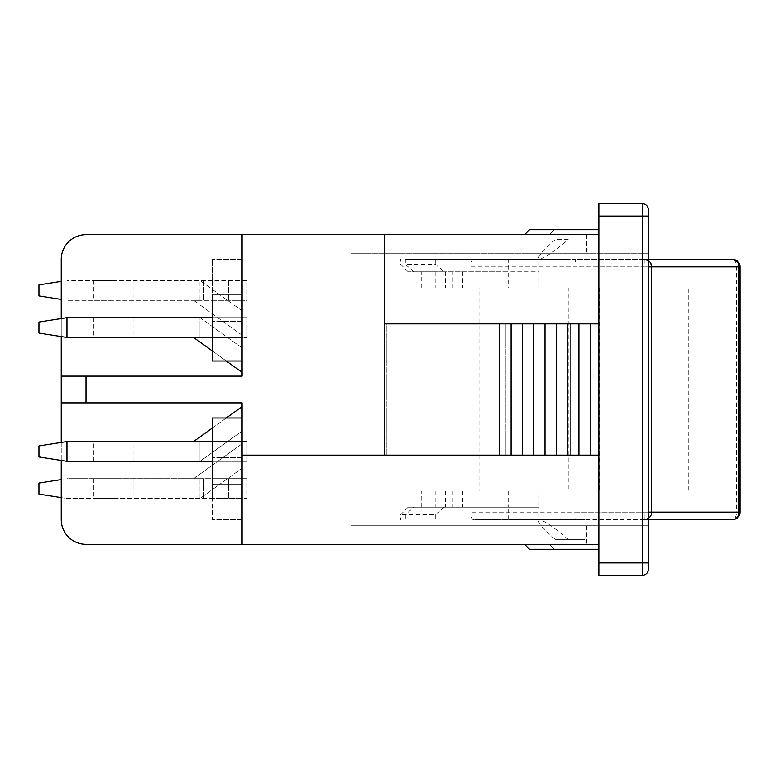 <?xml version="1.0" encoding="UTF-8"?>
<svg xmlns="http://www.w3.org/2000/svg" width="779" height="779" viewBox="0 0 779 779"><rect width="100%" height="100%" fill="white"/><g stroke="black" fill="none" stroke-linecap="round" stroke-linejoin="round"><path stroke-width="0.58" stroke-dasharray="3.9 2.92" d="M61.249 497.606L66.975 498.502L66.975 478.686L242.094 478.686L66.975 478.686L66.975 498.502L242.094 498.502L66.975 498.502L38.95 494.11L38.95 483.087L61.249 479.582M199.979 478.686L193.591 478.686L199.979 478.686L199.979 498.502L199.979 478.686L199.979 498.502L242.094 468.179L199.979 498.502L199.979 478.686M113.276 478.686L93.451 478.686L113.276 478.686M113.276 498.502L93.451 498.502L113.276 498.502M212.365 498.502L212.365 478.686L247.05 478.686L212.365 478.686L212.365 457.624L212.365 519.564L212.365 498.502L247.05 498.502L247.05 478.686L247.05 498.502L212.365 498.502M242.094 443.757L242.094 468.179L242.094 443.757L193.591 478.686L242.094 443.757M203.699 478.686L203.699 498.502L203.699 478.686M228.471 478.686L228.471 498.502L228.471 478.686M240.857 478.686L240.857 498.502L240.857 478.686M598.837 229.708L554.249 229.708L598.837 229.708L598.837 234.664L549.292 234.664L554.249 229.708L598.837 229.708L529.477 229.708L598.837 229.708L598.837 234.664L598.837 229.708L598.837 234.664L598.837 229.708L598.837 234.664L549.292 234.664L598.837 234.664L598.837 229.708L554.249 229.708L549.292 234.664L554.249 229.708L549.292 234.664L598.837 234.664L524.52 234.664L598.837 234.664L598.837 229.708L529.477 229.708L524.52 234.664L529.477 229.708L524.52 234.664L598.837 234.664L598.837 323.85L386.832 323.85L386.832 455.15L242.094 455.15L242.094 544.336L242.094 300.314L66.975 300.314L247.05 300.314L247.05 280.498L240.857 280.498L240.857 300.314L240.857 280.498L66.975 280.498L247.05 280.498L247.05 300.314L212.365 300.314L212.365 321.376L212.365 259.436L212.365 300.314L242.094 300.314L242.094 321.376L242.094 234.664L242.094 544.336L86.021 544.336A24.772 24.772 0 0 1 61.249 519.564L61.249 402.879L242.094 402.879L242.094 455.15L570.569 455.15L570.569 323.85L598.837 323.85L598.837 549.292L529.477 549.292L524.52 544.336L529.477 549.292L524.52 544.336L598.837 544.336L598.837 549.292L554.249 549.292L549.292 544.336L554.249 549.292L549.292 544.336L598.837 544.336L598.837 549.292L554.249 549.292L549.292 544.336L598.837 544.336L598.837 549.292L554.249 549.292L598.837 549.292L598.837 544.336L524.52 544.336M199.979 300.314L193.591 300.314L199.979 300.314L199.979 280.498L242.094 310.821L242.094 335.243L193.591 300.314L242.094 335.243L242.094 310.821L199.979 280.498L199.979 300.314M113.276 300.314L93.451 300.314L113.276 300.314M113.276 280.498L93.451 280.498L113.276 280.498M61.249 299.418L38.95 295.913L38.95 284.89L61.249 281.394M66.975 280.498L66.975 300.314L66.975 280.498M203.699 280.498L203.699 300.314L203.699 280.498M228.471 280.498L228.471 300.314L228.471 280.498M66.975 441.527L247.05 441.527L247.05 461.343L212.365 461.343L212.365 441.527L212.365 461.343L66.975 461.343L66.975 441.527L38.95 445.919L38.95 456.952L66.975 461.343M242.094 406.589L242.094 431.021L199.979 461.343L199.979 441.527L193.591 441.527L199.979 441.527L199.979 461.343L242.094 431.021L242.094 406.589L193.591 441.527M113.276 441.527L93.451 441.527L113.276 441.527M212.365 428.002L226.27 417.992M212.365 461.343L242.094 461.343L212.365 461.343L212.365 484.879L242.094 484.879L212.365 484.879L212.365 461.343L199.979 461.343L199.979 441.527L199.979 461.343L247.05 461.343L247.05 441.527L212.365 441.527L212.365 417.992L242.094 417.992L242.094 441.527L212.365 441.527L242.094 441.527L242.094 417.992L212.365 417.992L212.365 441.527M113.276 461.343L93.451 461.343L113.276 461.343M212.365 337.473L212.365 361.008L212.365 337.473L242.094 337.473L242.094 361.008L242.094 337.473L212.365 337.473L212.365 317.657L212.365 337.473L247.05 337.473L66.975 337.473L38.95 333.081L38.95 322.048L66.975 317.657L66.975 337.473M113.276 337.473L93.451 337.473L113.276 337.473M199.979 317.657L242.094 347.979L242.094 372.411L242.094 347.979L199.979 317.657L199.979 337.473L199.979 317.657L199.979 337.473L199.979 317.657L247.05 317.657L199.979 317.657M226.27 361.008L212.365 350.998M193.591 337.473L242.094 372.411M113.276 317.657L93.451 317.657L113.276 317.657M247.05 337.473L247.05 317.657L247.05 337.473M66.975 317.657L212.365 317.657L212.365 294.121L242.094 294.121L242.094 376.121L61.249 376.121L61.249 259.436A24.772 24.772 0 0 1 86.021 234.664L242.094 234.664L242.094 294.121L212.365 294.121L212.365 317.657L242.094 317.657L212.365 317.657M447.944 234.907L464.099 234.907L447.944 234.664M453.894 234.664L456.698 234.664M447.058 234.664L456.971 234.664L447.058 234.664M456.971 234.907L447.058 234.907L456.971 234.664M438.781 234.907L460.311 234.664L438.781 234.907M456.698 234.907L450.583 234.664M450.583 234.907L453.894 234.907M474.284 234.664L439.862 234.907L474.284 234.664M458.13 234.907L463.992 234.664L458.13 234.907M472.23 234.907L441.917 234.664L472.23 234.907M353.14 234.664L369.879 234.664L353.14 234.664M367.289 234.907L353.14 234.907L367.289 234.664M360.356 234.664L326.985 234.907L360.356 234.664M352.721 234.664L343.49 234.664M343.49 234.907L352.721 234.907M334.279 234.664L356.032 234.664L334.279 234.664M329.644 234.907L356.032 234.907L329.644 234.907M364.679 234.664L391.058 234.664L364.679 234.664M391.058 234.907L364.679 234.907L391.058 234.907M365 234.664L391.243 234.664L365 234.664M379.188 234.907L365 234.907L379.188 234.664M393.716 234.907L360.356 234.907L393.716 234.907M359.625 234.664L366.89 234.664L359.625 234.664M360.249 234.907L369.821 234.907L360.249 234.664M451.869 234.907L439.327 234.907L451.869 234.664M463.018 234.907L439.327 234.907L463.018 234.664M457.069 234.907L448.879 234.907L457.069 234.664M457.117 234.664L459.259 234.664M447.019 234.664L449.824 234.664M459.259 234.907L454.702 234.664M454.702 234.907L457.117 234.907M449.824 234.907L444.322 234.664M444.322 234.907L447.019 234.907M458.227 234.907L438.295 234.907L458.227 234.664M447.993 234.907L440.398 234.907L447.993 234.664M489.835 234.907L291.648 234.664L489.835 234.907M561.678 544.336L536.906 544.336L561.678 544.336M561.678 525.757L536.906 525.757L561.678 525.757M561.678 253.243L536.906 253.243L561.678 253.243M561.678 234.664L536.906 234.664L561.678 234.664M598.837 549.292L598.837 544.336L598.837 549.292L529.477 549.292L598.837 549.292L598.837 544.336L242.094 544.336M524.52 234.664L384.544 234.664L384.544 323.85L386.832 323.85L384.544 323.85L384.544 234.664L242.094 234.664M598.837 562.915L642.198 562.915L642.198 575.301L598.837 575.301L598.837 203.699L642.198 203.699A6.193 6.193 0 0 1 648.391 209.892L648.391 569.108A6.193 6.193 0 0 1 642.198 575.301A6.193 6.193 0 0 0 648.391 569.108M598.837 234.664L598.837 544.336M505.269 323.85L505.269 455.15L598.837 455.15L570.569 455.15L570.569 323.85L386.832 323.85L386.832 455.15L505.269 455.15L505.269 323.85M384.544 455.15L384.544 323.85L590.2 323.85L590.2 455.15L242.094 455.15M578.894 323.85L578.894 455.15M567.589 323.85L567.589 455.15M556.274 323.85L556.274 455.15M544.969 323.85L544.969 455.15M533.664 323.85L533.664 455.15M522.358 323.85L522.358 455.15M511.053 323.85L511.053 455.15M598.837 455.15L590.2 455.15L590.2 323.85L598.837 323.85M590.2 323.85L590.2 455.15M499.748 323.85L499.748 455.15M384.544 323.85L384.544 234.664M351.105 525.757L351.105 253.243L351.105 525.757L648.391 525.757L648.391 253.243L648.391 525.757L351.105 525.757M648.391 253.243L351.105 253.243L648.391 253.243M242.094 484.879L212.365 484.879L212.365 417.992L242.094 417.992M242.094 457.624L212.365 457.624L242.094 457.624M242.094 519.564L212.365 519.564L242.094 519.564M86.021 402.879L242.094 402.879L61.249 402.879L61.249 376.121L86.021 376.121L86.021 402.879L61.249 402.879M61.249 442.423L61.249 460.447M242.094 361.008L212.365 361.008L242.094 361.008L212.365 361.008L212.365 294.121L242.094 294.121M242.094 321.376L212.365 321.376L242.094 321.376M242.094 259.436L212.365 259.436L242.094 259.436M61.249 318.553L61.249 336.577M61.249 376.121L86.021 376.121M568.193 239.62L555.164 239.62C544.492 249.124 538.825 255.473 538.143 258.657L539.068 259.436C544.385 258.238 554.093 251.636 568.193 239.62L555.164 239.62M568.193 259.436L538.143 259.436L568.193 259.436M568.193 539.38C554.093 527.364 544.385 520.761 539.068 519.564L585.214 519.564L539.068 519.564L538.143 520.343C538.825 523.527 544.492 529.876 555.164 539.38L585.214 539.38L555.164 539.38M740.05 266.866L576.08 266.866L576.08 512.134A7.43 2.055 90 0 1 574.026 519.564L732.62 519.564A7.43 3.827 90 0 0 736.447 512.134L740.05 512.134M648.391 512.134L644.077 512.134L644.223 519.564A7.43 7.43 90 0 0 648.391 518.288A7.43 7.43 0 0 1 644.223 519.564L648.391 519.564M576.08 512.134L736.447 512.134L736.447 266.866A7.43 3.827 90 0 0 732.62 259.436L574.026 259.436A7.43 2.055 90 0 1 576.08 266.866M648.391 259.436L644.214 259.436A7.43 7.43 0 0 1 648.391 260.712A7.43 7.43 90 0 0 644.223 259.436L644.077 266.866L648.391 266.866M644.214 259.436L473.155 259.436A7.43 2.055 90 0 0 471.1 266.866L471.1 512.134A7.43 2.055 90 0 0 473.155 519.564L644.223 519.564L649.511 517.344L651.653 512.134L651.653 266.866L649.511 261.656L644.214 259.436M574.026 519.564L473.155 519.564M414 271.822L405.294 264.393L435.685 264.393L444.332 271.822L408.118 271.822L508.151 271.822L508.151 287.928L421.692 287.928L539.029 287.928L539.029 271.822L444.332 271.822M473.155 259.436L508.151 259.436L508.151 271.822L452.268 271.822L452.268 287.928M508.151 259.436L405.294 259.436L405.294 264.393M405.294 259.436L539.029 259.436L539.029 271.822L452.268 271.822M444.332 507.178L435.685 514.607L400.688 514.607L405.294 514.607L414 507.178L408.118 507.178L539.029 507.178L539.029 519.564M435.685 514.607L435.685 519.564M508.151 519.564L508.151 507.178L421.692 507.178L539.029 507.178L539.029 491.072L421.692 491.072L508.151 491.072L508.151 507.178L414 507.178M462.56 271.822L462.56 287.928M452.268 491.072L452.268 507.178M462.56 491.072L462.56 507.178M405.294 514.607L405.294 519.564M435.685 259.436L435.685 264.393M599.548 287.928L599.548 491.072L688.743 491.072L688.743 287.928L478.988 287.928L478.988 491.072L508.151 491.072M599.548 491.072L478.988 491.072M688.743 491.072L568.193 491.072L568.193 287.928L539.029 287.928M539.029 491.072L568.193 491.072M688.743 287.928L568.193 287.928M508.151 287.928L478.988 287.928M539.029 259.436L574.026 259.436M598.837 216.085L642.198 216.085L642.198 562.915L648.391 562.915M642.198 203.699L642.198 216.085L648.391 216.085M471.1 266.866L644.077 266.866L644.077 512.134L471.1 512.134M435.13 271.822L435.13 287.928M445.422 271.822L445.422 287.928M435.13 491.072L435.13 507.178M445.422 491.072L445.422 507.178M93.451 478.686L93.451 498.502M133.092 478.686L133.092 498.502M93.451 280.498L93.451 300.314M133.092 280.498L133.092 300.314M133.092 461.343L133.092 441.527M93.451 461.343L93.451 441.527M93.451 317.657L93.451 337.473M133.092 317.657L133.092 337.473M536.906 525.757L536.906 544.336M586.451 525.757L586.451 544.336M536.906 234.664L536.906 253.243M586.451 234.664L586.451 253.243M585.214 259.436L585.214 239.62M538.143 259.436L538.143 258.657M585.214 539.38L585.214 519.564M538.143 520.343L538.143 519.564M408.118 271.822L400.688 264.393L400.688 259.436M408.118 507.178L400.688 514.607L400.688 519.564M421.692 287.928L421.692 271.822M421.692 507.178L421.692 491.072"/><path stroke-width="1.17" d="M61.249 479.582L38.95 483.087L38.95 494.11L61.249 497.606M61.249 281.394L38.95 284.89L38.95 295.913L61.249 299.418M212.365 441.527L66.975 441.527L38.95 445.919L38.95 456.952L66.975 461.343L66.975 441.527M193.591 441.527L212.365 428.002M226.27 417.992L242.094 406.589M66.975 461.343L212.365 461.343M212.365 317.657L66.975 317.657L66.975 337.473L212.365 337.473M66.975 317.657L38.95 322.048L38.95 333.081L66.975 337.473M242.094 372.411L226.27 361.008M212.365 350.998L193.591 337.473M598.837 544.336L242.094 544.336L242.094 402.879L86.021 402.879L86.021 376.121L242.094 376.121L242.094 234.664L86.021 234.664A24.772 24.772 0 0 0 61.249 259.436L61.249 318.553M524.52 234.664L529.477 229.708L598.837 229.708M598.837 549.292L529.477 549.292L524.52 544.336M242.094 544.336L86.021 544.336A24.772 24.772 0 0 1 61.249 519.564L61.249 460.447M242.094 234.664L598.837 234.664M642.198 203.699L598.837 203.699L598.837 575.301L642.198 575.301A6.193 6.193 0 0 0 648.391 569.108L648.391 209.892A6.193 6.193 0 0 0 642.198 203.699L642.198 575.301A6.193 6.193 0 0 0 648.391 569.108M598.837 455.15L384.544 455.15L384.544 323.85L598.837 323.85M590.2 323.85L590.2 455.15M578.894 323.85L578.894 455.15M567.589 323.85L567.589 455.15M556.274 323.85L556.274 455.15M544.969 323.85L544.969 455.15M533.664 323.85L533.664 455.15M522.358 323.85L522.358 455.15M511.053 323.85L511.053 455.15M499.748 323.85L499.748 455.15M242.094 455.15L384.544 455.15M384.544 323.85L384.544 234.664M242.094 417.992L212.365 417.992L212.365 484.879L242.094 484.879M61.249 336.577L61.249 442.423M242.094 361.008L212.365 361.008L212.365 294.121L242.094 294.121M61.249 402.879L86.021 402.879M86.021 376.121L61.249 376.121M740.05 512.134L738.891 512.134A7.43 6.271 90 0 1 732.62 519.564A7.43 7.43 0 0 0 740.05 512.134L740.05 266.866A7.43 7.43 0 0 0 732.62 259.436A7.43 6.271 90 0 1 738.891 266.866L740.05 266.866M648.391 266.866L738.891 266.866L738.891 512.134L651.653 512.134A7.43 7.43 0 0 1 648.391 518.288A7.43 7.43 90 0 0 651.653 512.134L648.391 512.134M651.653 266.866L651.653 266.866A7.43 7.43 90 0 0 648.391 260.712A7.43 7.43 0 0 1 651.653 266.866L651.653 512.134L651.653 266.866M732.62 259.436L648.391 259.436M648.391 519.564L732.62 519.564M648.391 562.915L598.837 562.915M648.391 216.085L598.837 216.085"/></g></svg>
